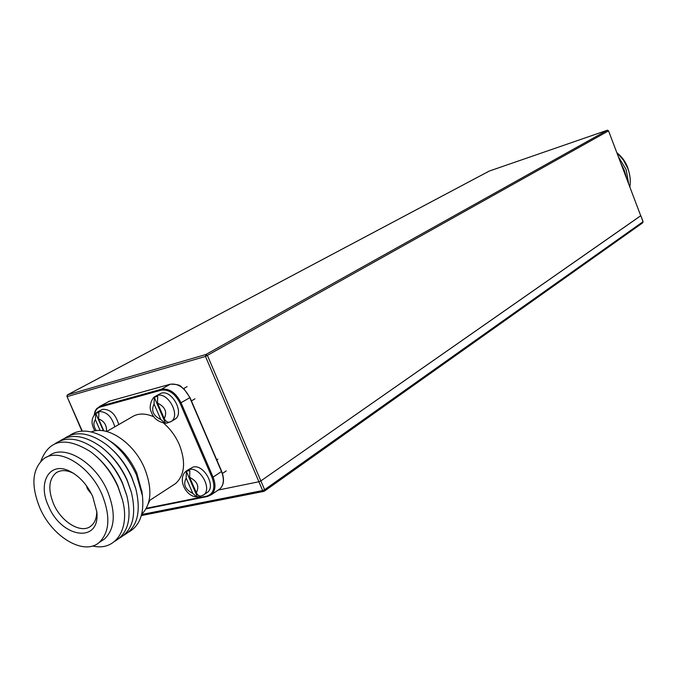 <?xml version="1.0" encoding="UTF-8"?>
<svg xmlns="http://www.w3.org/2000/svg" width="677" height="677" viewBox="0 0 677 677"><rect width="100%" height="100%" fill="white"/><g stroke="black" fill="none" stroke-linecap="round" stroke-linejoin="round"><path stroke-width="1.02" d="M141.628 514.52L262.651 490.546L205.486 356.432L608.564 130.873L640.73 215.768L260.865 480.907L258.902 481.762L218.189 490.063L258.902 481.762L260.865 480.907L264.605 489.699L642.998 221.743L640.823 215.667L260.865 480.907L207.484 355.594L205.867 354.511L607.362 130.229L489.158 171.103L67.488 394.86L205.867 354.511L205.486 356.432L67.057 396.637L82.264 431.097M640.687 215.65L608.538 130.805M629.28 173.143L627.681 167.388C625.421 161.541 621.867 156.7 617.018 152.841M629.898 186.844C630.803 180.725 630.118 174.607 627.85 168.488L623.39 160.009L617.035 152.892M628.603 183.425L626.157 169.546L618.685 157.25M626.352 177.476L624.448 170.604L621.291 164.13M148.28 503.739L149.829 500.32M118.746 424.572C115.699 414.155 110.3 409.077 102.54 409.331L97.708 411.853M103.852 430.894L98.588 418.911L98.91 412.53L95.745 413.393L95.423 419.757L100.154 430.513M95.745 413.393L103.403 430.817M206.536 492.941L207.458 492.314C216.276 486.213 203.608 463.94 193.097 467.062L187.571 470.16M196.296 492.729C199.588 486.45 197.371 481.33 189.645 477.361L196.745 493.609L198.606 495.606L200.874 496.216L199.224 496.783L196.711 496.901L192.818 493.44L186.175 478.106C182.925 484.377 185.143 489.488 192.818 493.44M189.645 477.361L189.831 470.684L188.003 470.853L186.37 471.454L186.175 478.106M186.37 471.454L197.388 496.918M174.116 419.732L175.14 419.114C184.703 413.165 171.941 389.436 161.185 393.21L156.226 395.833M164.232 418.657C167.422 412.031 165.171 406.835 157.487 403.06L164.689 419.554L166.601 421.627L168.928 422.355L167.304 423.007L165.103 423.218L160.804 419.537L154.06 403.983C150.92 410.592 153.171 415.78 160.804 419.537M157.487 403.06L157.724 396.46L155.922 396.705L154.305 397.391L154.06 403.983M154.305 397.391L165.493 423.227M86.419 485.68L87.206 488.295L87.824 488.151L87.46 487.144M92.741 496.563L96.836 511.998C100.323 543.843 61.548 538.139 48.549 506.151C37.159 482.489 49.734 460.741 69.917 471.285C79.598 476.32 87.198 484.74 92.741 496.563M73.717 473.435L72.735 472.935C66.075 469.846 60.481 469.855 55.946 472.944C48.693 479.46 47.915 489.809 53.618 503.976C61.353 522.238 81.333 534.221 90.989 525.995C94.848 522.856 96.777 517.897 96.76 511.127M39.909 508.021C30.82 485.553 32.073 469.161 43.675 458.854C58.645 446.964 89.846 465.539 102.032 494.54C110.673 516.441 109.666 532.469 99.003 542.624C83.736 555.859 52.154 536.81 39.909 508.021M46.815 457.068L49.269 455.672C64.247 443.799 95.381 462.256 107.499 491.138C116.089 512.954 115.048 528.94 104.376 539.087L101.491 540.991M40.815 461.325C49.023 439.432 65.627 436.233 90.608 451.737C102.227 460.512 111.333 472.148 117.916 486.67L122.486 499.871C130.441 529.626 115.2 551.594 92.554 545.984M96.295 456.383C105.375 464.312 112.534 474.103 117.764 485.756L122.486 499.871M55.201 443.587C66.312 436.166 79.894 438.087 95.939 449.35C107.296 458.067 116.19 469.525 122.622 483.733L126.98 496.207C131.947 518.633 127.911 533.637 114.878 541.236M101.643 454.098C110.436 461.926 117.375 471.505 122.452 482.836L126.827 495.632M59.999 440.888C71.297 433.39 85.04 435.421 101.245 446.989C112.331 455.646 121.005 466.927 127.284 480.822L131.44 492.56C136.644 515.239 132.65 530.446 119.474 538.181M106.983 451.864C115.479 459.581 122.182 468.941 127.107 479.934L131.211 491.747M64.772 438.197C76.256 430.631 90.168 432.789 106.517 444.671C117.333 453.26 125.795 464.346 131.913 477.937L135.849 488.921C141.298 511.854 137.363 527.265 124.035 535.152M112.289 449.663C120.489 457.263 126.963 466.394 131.719 477.057L135.544 487.846M69.511 435.531C78.625 429.243 89.88 429.624 103.276 436.673C117.493 444.992 128.571 457.787 136.517 475.068L142.432 495.733C144.286 513.826 139.665 525.961 128.562 532.139M109.776 440.862C121.327 448.174 130.314 458.862 136.737 472.944L141.984 492.018M91.277 431.934C107.237 424.936 133.86 442.69 144.489 468.12C152.503 488.608 151.572 504.018 141.671 514.368M106.704 431.503L131.533 417.218C137.727 413.088 145.225 412.987 154.017 416.897M163.512 423.066C170.265 428.846 175.529 436.013 179.303 444.561C185.997 462.052 184.762 475.051 175.597 483.547L173.134 485.147M88.365 488.498L87.511 488.972L88.128 488.836L90.82 492.636M87.511 488.972L91.64 494.227M141.349 515.569L263.759 491.392L262.651 490.546L264.605 489.699L264.462 491.096L642.769 222.775L642.955 221.624M263.759 491.392L264.462 491.096L263.759 491.392M640.823 215.667L643.082 221.641L642.685 222.835M607.413 130.212L608.564 130.873L607.464 130.204M67.421 394.877L489.243 171.078M67.336 394.928L67.057 396.637L67.091 395.25M81.934 431.114L66.989 396.477M114.802 426.848C111.739 416.397 106.331 411.294 98.563 411.54L96.786 412.361C91.2 417.269 90.574 423.447 94.89 430.902M95.423 419.757C93.155 422.499 93.434 426.146 96.278 430.682M106.543 431.469C106.805 425.19 104.156 421.001 98.588 418.911M202.745 495.505L203.692 494.87C212.502 488.76 199.8 466.419 189.272 469.533L186.624 470.769C176.807 477.75 185.219 496.495 196.711 496.901M170.189 422.076L171.247 421.449C180.81 415.492 167.998 391.695 157.233 395.461L155.168 396.434C152.24 397.323 148.288 406.826 151.199 411.633C153.104 417.904 157.733 421.771 165.103 423.218M161.236 390.172L161.439 389.216L170.232 384.231L109.361 401.216L100.492 406.124L161.439 389.216C169.309 388.175 175.859 392.719 181.081 402.84L213.069 477.141L221.489 471.531L189.788 397.721L180.09 403.255C175.081 393.54 168.801 389.182 161.236 390.172L100.281 407.046C97.158 408.011 95.254 410.431 94.552 414.307M207.407 496.469L146.088 508.816M146.384 508.275L206.976 496.063C213.83 493.643 215.54 487.474 212.087 477.564L180.09 403.255M189.772 397.577L189.788 397.721C184.609 387.676 178.093 383.174 170.232 384.231L170.435 384.172M218.586 489.793L219.746 489.006C223.867 485.079 224.442 479.248 221.489 471.531L221.447 471.327M212.087 477.564L213.069 477.141C216.056 484.91 215.489 490.766 211.368 494.701L207.534 496.478L206.976 496.063M109.556 401.165L99.451 406.488M94.23 414.722L95.025 411.354L96.591 408.671L100.492 406.124L100.281 407.046M489.217 171.086L607.379 130.221M207.458 492.314L203.692 494.87L199.08 496.808M217.876 459.15L216.75 459.886M226.236 470.913L222.462 473.443M175.14 419.114L171.247 421.449L166.424 423.167M187.089 386.601L183.653 388.581M194.951 398.821L191.422 400.911M149.067 500.819L175.597 483.547M141.831 490.732L142.432 495.733M99.003 542.624L104.376 539.087M57.909 471.801L55.946 472.944M170.367 384.181C182.384 384.324 180.133 386.855 183.941 388.852L189.983 397.56L221.667 471.336C224.612 479.299 223.977 485.189 219.746 489.006L211.368 494.701L207.534 496.478L146.071 508.85M72.735 472.935L69.917 471.285M109.496 401.165L170.291 384.206M108.354 401.571L109.42 401.19"/></g></svg>
